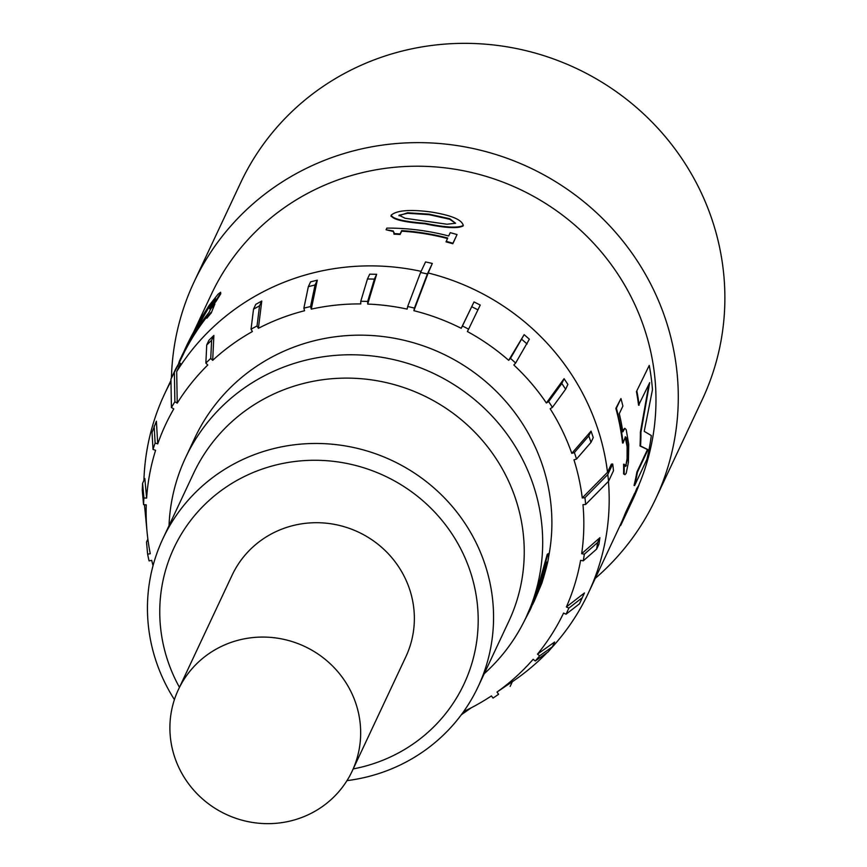 <?xml version="1.0" encoding="UTF-8"?>
<svg xmlns="http://www.w3.org/2000/svg" width="867" height="867" viewBox="0 0 867 867"><rect width="100%" height="100%" fill="white"/><g stroke="black" fill="none" stroke-linecap="round" stroke-linejoin="round"><path stroke-width="1.3" d="M595.25 578.397A255.006 246.293 -154.9 0 0 655.658 498.893L702.259 399.6A255.006 246.293 -154.9 0 0 695.215 180.759A255.006 246.293 -154.9 0 0 463.444 43.35A255.006 246.293 -154.9 0 0 240.593 182.872L193.98 282.154A255.006 246.293 -154.9 0 0 171.438 378.001M655.658 498.893A255.006 246.293 -154.9 0 0 648.614 280.041A255.006 246.293 -154.9 0 0 416.843 142.632A255.006 246.293 -154.9 0 0 193.98 282.154M638.686 485.487A234.112 226.114 -154.9 0 0 628.738 292.363A234.112 226.114 -154.9 0 0 415.954 166.215A234.112 226.114 -154.9 0 0 211.364 294.303L193.59 332.169M211.255 312.944L214.908 303.916L211.255 312.944A234.112 226.114 -154.9 0 0 206.899 318.211L208.026 314.558A234.664 226.645 -154.9 0 0 183.533 352.533L181.983 355.849A234.664 226.645 -154.9 0 0 179.35 361.203L177.757 366.286M207.007 316.715A234.112 226.114 -154.9 0 0 184.021 352.782L182.471 356.088A234.112 226.114 -154.9 0 0 179.848 361.441L179.35 361.203M215.363 299.418L214.095 299.895L207.972 307.839L202 317.105L198.142 324.897A234.664 226.645 -154.9 0 0 185.538 348.014L186.513 345.955A234.664 226.645 -154.9 0 1 194.479 330.587L199.247 321.234L209.001 305.618L218.126 294.13L220.63 292.233L220.76 293.783L216.002 301.456A234.112 226.114 -154.9 0 0 209.966 308.999L209.597 308.522L215.536 298.671M215.785 299.754L214.528 300.22L208.416 308.143L198.608 325.19A234.112 226.114 -154.9 0 0 189.624 340.969M457.05 234.556L452.823 243.746A234.112 226.114 -154.9 0 0 446.039 241.871L447.719 238.046A234.664 226.645 -154.9 0 0 401.681 230.633L400.131 233.938A234.664 226.645 -154.9 0 0 393.986 233.635L393.304 230.969L386.064 229.777L386.845 228.097A234.664 226.645 -154.9 0 1 448.694 235.976L450.244 232.67A234.664 226.645 -154.9 0 1 457.05 234.556L452.964 243.237A234.664 226.645 -154.9 0 0 446.169 241.351M447.491 238.533A234.112 226.114 -154.9 0 0 401.659 231.164L400.11 234.48A234.112 226.114 -154.9 0 0 393.976 234.166L393.986 233.635M394.182 232.833L393.293 231.5L386.064 229.777M463.281 225.377L463.108 225.951C457.852 228.736 445.096 228.021 424.852 223.784C404 222.169 392.773 219.481 391.18 215.72M391.158 215.189C396.685 210.378 409.69 209.272 430.173 211.873C450.938 215.103 461.97 219.633 463.26 225.442C457.993 228.227 445.204 227.501 424.917 223.252C404 221.638 392.751 218.95 391.158 215.189L390.995 216.316M170.983 381.393A234.112 226.114 -154.9 0 0 164.578 393.965A234.112 226.114 -154.9 0 0 143.911 480.459M144.486 504.735A234.112 226.114 -154.9 0 0 144.843 508.831L147.119 532.425A220.185 212.664 -154.9 0 0 150.273 553.71L147.628 554.208A222.917 215.298 -154.9 0 0 149.07 560.873L151.725 560.375A220.185 212.664 -154.9 0 0 153.036 565.685M179.306 362.731A235.423 227.382 -154.9 0 0 175.893 368.518L170.94 379.052L179.306 362.731L180.531 363.457L176.695 371.618A234.112 226.114 -154.9 0 1 421.124 271.349M432.308 263.47A235.423 227.382 -154.9 0 0 425.545 261.932L420.593 272.476L427.388 273.939L432.308 263.47L428.19 272.986A234.112 226.114 -154.9 0 1 581.952 392.025A234.112 226.114 -154.9 0 1 607.518 472.298L611.354 464.127L612.72 464.018L607.767 474.552L584.943 497.723A222.917 215.298 -154.9 0 1 585.669 504.453L582.971 504.681A220.185 212.664 -154.9 0 1 581.659 553.71L584.347 554.176A222.917 215.298 -154.9 0 1 583.263 560.83L580.587 560.364A220.185 212.664 -154.9 0 1 566.379 606.965L568.86 608.092A222.917 215.298 -154.9 0 1 566.053 614.204L563.572 613.077A220.185 212.664 -154.9 0 1 537.497 654.13L539.621 655.842A222.917 215.298 -154.9 0 1 535.275 661.001L533.151 659.288A220.185 212.664 -154.9 0 1 497.008 692.061L498.612 694.239A222.917 215.298 -154.9 0 1 494.634 697.014L498.612 694.239M346.984 780.625A174.115 168.165 -154.9 0 0 478.118 686.718L508.799 621.357A174.115 168.165 -154.9 0 0 503.987 471.93A174.115 168.165 -154.9 0 0 345.738 378.11A174.115 168.165 -154.9 0 0 193.569 473.371L162.888 538.732A174.115 168.165 -154.9 0 0 167.699 688.16A174.115 168.165 -154.9 0 0 174.419 699.604M478.118 686.718A174.115 168.165 -154.9 0 0 473.306 537.291A174.115 168.165 -154.9 0 0 315.057 443.47A174.115 168.165 -154.9 0 0 162.888 538.732M353.205 768.91A160.189 154.716 -154.9 0 0 459.553 546.589A160.189 154.716 -154.9 0 0 244.223 476.59A160.189 154.716 -154.9 0 0 178.396 685.396A160.189 154.716 -154.9 0 0 179.458 687.347M352.154 771.142L405.843 656.774A95.966 92.693 -154.9 0 0 403.198 574.409A95.966 92.693 -154.9 0 0 315.967 522.703A95.966 92.693 -154.9 0 0 232.096 575.211L178.407 689.579A95.966 92.693 -154.9 0 0 181.062 771.933A95.966 92.693 -154.9 0 0 268.282 823.65A95.966 92.693 -154.9 0 0 352.154 771.142A95.966 92.693 -154.9 0 0 349.499 688.777A95.966 92.693 -154.9 0 0 262.278 637.072A95.966 92.693 -154.9 0 0 178.407 689.579M548.54 557.221A188.052 181.626 -154.9 0 0 530.019 436.491A188.052 181.626 -154.9 0 0 359.111 335.161A188.052 181.626 -154.9 0 0 194.772 438.052L185.571 457.657A188.052 181.626 -154.9 0 0 169.022 525.673M484.252 673.659A188.052 181.626 -154.9 0 0 526.009 617.477A188.052 181.626 -154.9 0 0 520.818 456.096A188.052 181.626 -154.9 0 0 349.9 354.766A188.052 181.626 -154.9 0 0 185.571 457.657M584.943 497.723L582.256 497.94A220.185 212.664 -154.9 0 0 573.954 459.835L576.522 459.066A222.917 215.298 -154.9 0 0 574.366 452.585L571.787 453.354A220.185 212.664 -154.9 0 0 550.155 408.758L552.42 407.36A222.917 215.298 -154.9 0 0 548.638 401.584L546.373 402.992A220.185 212.664 -154.9 0 0 513.828 364.996L515.627 363.056A222.917 215.298 -154.9 0 0 510.479 358.396L508.68 360.336A220.185 212.664 -154.9 0 0 467.378 331.53L468.592 329.2A222.917 215.298 -154.9 0 0 462.425 325.959L461.201 328.3A220.185 212.664 -154.9 0 0 413.884 310.689L414.437 308.099A222.917 215.298 -154.9 0 0 407.674 306.517L407.132 309.107A220.185 212.664 -154.9 0 0 367.706 304.089L367.695 301.434A222.917 215.298 -154.9 0 0 360.77 301.272L360.78 303.927A220.185 212.664 -154.9 0 0 311.275 309.14L310.549 306.56A222.917 215.298 -154.9 0 0 303.873 308.153L304.588 310.733A220.185 212.664 -154.9 0 0 258.399 328.311L257.033 325.981A222.917 215.298 -154.9 0 0 251.04 329.211L252.405 331.541A220.185 212.664 -154.9 0 0 212.675 360.347L210.746 358.429A222.917 215.298 -154.9 0 0 205.858 363.089L207.787 364.996A220.185 212.664 -154.9 0 0 177.226 403.144L174.874 401.768A222.917 215.298 -154.9 0 0 171.417 407.523L173.779 408.899A220.185 212.664 -154.9 0 0 157.718 443.904L155.128 443.026A222.917 215.298 -154.9 0 0 153.015 449.42L155.594 450.287A220.185 212.664 -154.9 0 0 146.631 498.113L143.922 497.918A222.917 215.298 -154.9 0 0 143.564 504.67L146.274 504.854A220.185 212.664 -154.9 0 0 147.119 532.425M463.682 711.514A220.185 212.664 -154.9 0 0 491.416 695.919L493.03 698.087A222.917 215.298 -154.9 0 0 494.634 697.014M471.345 707.743L461.352 714.722M612.72 464.018A235.423 227.382 -154.9 0 1 613.478 470.748L608.569 481.218L585.669 504.453M582.256 497.94L607.518 472.298M607.767 474.552L608.569 481.218M581.659 553.71L599.899 537.703L598.891 544.292L596.637 549.093L583.263 560.83M599.899 537.703L597.645 542.504L584.347 554.176M597.645 542.504L596.637 549.093M566.379 606.965L584.456 592.952L579.459 603.822L566.053 614.204M582.201 597.753L568.86 608.092M584.456 592.952L579.459 603.822M537.497 654.13L554.62 642.035L552.366 646.836L548.063 651.962L535.275 661.001M552.366 646.836L539.621 655.842M497.008 692.061L512.419 681.592L510.164 686.393M427.388 273.939L414.437 308.099M413.884 310.689L428.19 272.986M420.593 272.476L407.674 306.517M461.201 328.3L474.021 301.922L480.242 305.054L468.592 329.2M474.021 301.922L462.425 325.959M471.767 306.723L477.988 309.855M508.68 360.336L524.156 334.64L529.358 339.214L515.627 363.056M524.156 334.64L510.479 358.396M521.901 339.441L527.103 344.015M546.373 402.992L564.07 378.706L567.896 384.417L565.642 389.218L552.42 407.36M564.07 378.706L561.816 383.507L548.638 401.584M561.816 383.507L565.642 389.218M571.787 453.354L591.056 431.127L588.801 435.928L574.366 452.585M588.801 435.928L591.001 442.376L576.522 459.066M591.056 431.127L593.256 437.575L591.001 442.376M174.397 373.2L174.874 401.768M177.226 403.144L176.695 371.618M170.94 379.052L171.417 407.523M212.675 360.347L213.878 335.431L211.624 340.232L210.746 358.429M213.878 335.431L208.98 340.189L206.725 344.99L205.858 363.089M206.725 344.99L211.624 340.232M258.399 328.311L261.78 301.033L259.526 305.834L257.033 325.981M261.78 301.033L255.776 304.36L253.522 309.161L251.04 329.211M253.522 309.161L259.526 305.834M311.275 309.14L317.3 280.182L315.046 284.972L310.549 306.56M317.3 280.182L310.603 281.84L308.349 286.641L303.873 308.153M308.349 286.641L315.046 284.972M367.706 304.089L376.646 274.286L369.71 274.178L367.456 278.979L360.77 301.272M367.456 278.979L374.403 279.087L367.695 301.434M376.646 274.286L374.403 279.087M147.878 539.133L146.512 542.048L147.628 554.208M146.631 498.113L144.832 478.497L142.578 483.298L143.922 497.918M142.578 483.298L142.242 490.104L143.564 504.67M157.718 443.904L156.385 421.221L152.028 432.449L153.015 449.42M154.142 426.022L155.128 443.026M512.375 681.69L512.657 681.495A234.112 226.114 -154.9 0 0 547.044 652.688M550.913 648.603A234.112 226.114 -154.9 0 0 588.422 592.941A234.112 226.114 -154.9 0 0 608.439 481.337M526.009 617.477L536.034 594.307L547.25 554.306L548.443 553.547L547.25 554.306M634.872 493.29A234.112 226.114 -154.9 0 0 636.703 488.63L638.773 485.52A234.664 226.645 -154.9 0 1 632.379 500.606L630.818 503.911A234.664 226.645 -154.9 0 0 637.212 488.825L638.773 485.52M620.674 525.51L620.176 525.272A234.112 226.114 -154.9 0 0 625.497 512.733L634.666 493.215L635.175 493.41A234.664 226.645 -154.9 0 1 629.843 505.981L620.674 525.51A234.664 226.645 -154.9 0 0 626.007 512.939L635.175 493.41M649.242 365.419A234.664 226.645 -154.9 0 1 652.472 389.706L644.224 431.354L651.323 435.537A234.664 226.645 -154.9 0 1 646.869 459.445L634.601 485.585A234.664 226.645 -154.9 0 0 637.429 472.201L648.007 449.659L640.561 446.006A234.664 226.645 -154.9 0 0 640.941 432.286L649.697 382.64L638.578 405.236A234.112 226.114 -154.9 0 0 636.443 391.635L649.242 365.419L636.443 391.635M634.601 485.585L634.07 485.444A234.112 226.114 -154.9 0 0 636.887 472.092L647.476 449.55L640.019 445.963A234.112 226.114 -154.9 0 0 640.388 432.265L648.928 384.287M625.606 466.424L627.621 458.762L627.665 446.678L626.321 437.889L625.443 436.795L623.08 442.994A234.664 226.645 -154.9 0 0 616.383 408.259L620.945 398.538A234.664 226.645 -154.9 0 1 622.885 406.081L619.287 413.732A234.664 226.645 -154.9 0 1 622.842 431.885L624.858 428.298L626.223 429.75L628.727 444.337L628.412 462.306L626.191 473.306L624.923 474.683L623.601 473.902A234.112 226.114 -154.9 0 0 623.611 464.203L626.342 465.666L625.79 465.644L627.079 458.751L627.123 446.689L625.161 436.925M625.335 466.305L625.79 465.644M623.08 442.994L622.539 443.037A234.112 226.114 -154.9 0 0 615.852 408.39L620.945 398.538M622.679 430.812L624.598 428.396M214.908 303.916A234.664 226.645 -154.9 0 0 210.551 309.183L209.001 312.488A234.664 226.645 -154.9 0 0 181.561 356.5L179.892 360.043M210.833 312.597A234.664 226.645 -154.9 0 0 206.476 317.875M220.63 292.233L220.76 293.783M220.337 293.436L215.569 301.109L216.002 301.456M215.569 301.109A234.664 226.645 -154.9 0 0 209.521 308.674M185.538 348.014A234.664 226.645 -154.9 0 0 183.598 352.284M186.925 345.077L189.808 339.225M624.923 474.683L623.601 473.902M624.142 473.935A234.664 226.645 -154.9 0 0 624.164 464.203L623.611 464.203M627.621 458.762L627.079 458.751M627.665 446.678L627.123 446.689M626.321 437.889L625.779 437.933M623.655 429.696L623.113 429.761M400.11 234.48L400.131 233.938M455.587 223.307L449.637 219.253L429.035 214.669L407.598 213.282L399.058 215.233L405.106 218.267L447.004 224.228L455.608 223.274L449.745 218.733L429.1 214.149L407.609 212.751L398.95 215.764M524.719 620.176L530.409 609.393L536.543 594.502L536.034 594.307M536.543 594.502L547.792 554.392C549.938 553.666 547.977 563.214 541.918 583.047L534.343 601.015L540.845 585.323L546.362 566.173L546.524 562L537.616 592.226L530.409 609.393M532.772 604.299L534.343 601.015M537.638 592.15L545.831 566.032L546.362 566.173M545.831 566.032L545.982 561.881M639.12 405.182A234.664 226.645 -154.9 0 0 636.974 391.548M637.429 472.201L636.887 472.092M640.561 446.006L640.019 445.963M640.941 432.286L640.388 432.265M179.848 361.441L179.003 363.23M170.962 380.364L164.578 393.965M620.187 525.283L588.422 592.941"/></g></svg>
